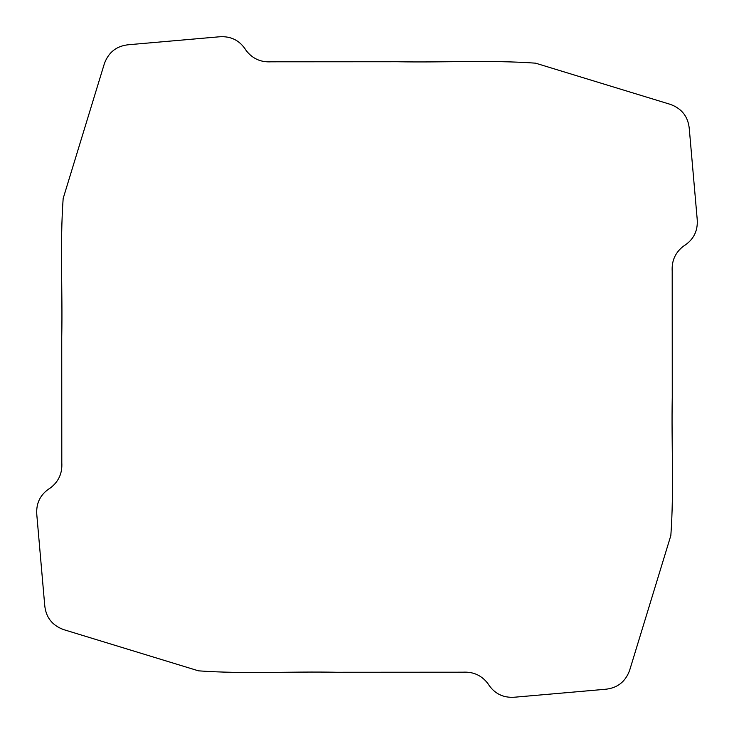 <?xml version="1.0" encoding="UTF-8"?>
<svg xmlns="http://www.w3.org/2000/svg" width="734" height="734" viewBox="0 0 734 734"><rect width="100%" height="100%" fill="white"/><g stroke="black" fill="none" stroke-linecap="round" stroke-linejoin="round"><path stroke-width="1.1" d="M63.555 629.589C51.875 625.285 45.581 616.909 44.646 604.458L36.838 515.121C35.81 503.203 40.388 494.101 50.573 487.798C58.665 481.513 62.408 473.21 61.803 462.879L61.739 336.603C62.674 290.609 59.876 244.22 63.161 198.474L104.402 63.555C108.715 51.875 117.091 45.581 129.542 44.646L218.879 36.838C230.797 35.81 239.899 40.388 246.202 50.573C252.487 58.665 260.79 62.408 271.121 61.803L397.397 61.739C443.391 62.674 489.78 59.876 535.526 63.161L670.445 104.402C682.125 108.715 688.419 117.091 689.354 129.542L697.162 218.879C698.19 230.797 693.612 239.899 683.427 246.202C675.335 252.487 671.592 260.79 672.197 271.121L672.261 397.397C671.326 443.391 674.124 489.78 670.839 535.526L629.598 670.445C625.285 682.125 616.909 688.419 604.458 689.354L515.121 697.162C503.203 698.19 494.101 693.612 487.798 683.427C481.513 675.335 473.21 671.592 462.879 672.197L336.603 672.261C290.609 671.326 244.22 674.124 198.474 670.839L63.555 629.589"/></g></svg>
